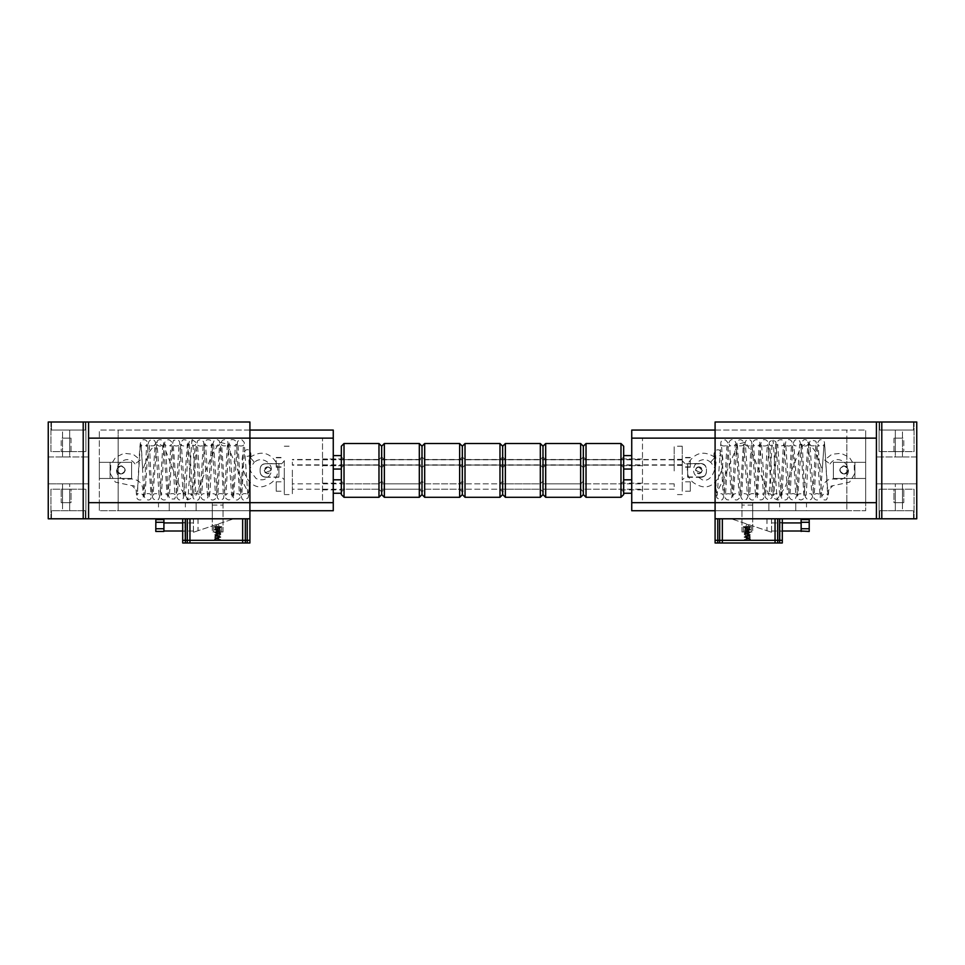 <?xml version="1.0" encoding="UTF-8"?>
<svg xmlns="http://www.w3.org/2000/svg" width="965" height="965" viewBox="0 0 965 965"><rect width="100%" height="100%" fill="white"/><g stroke="black" fill="none" stroke-linecap="round" stroke-linejoin="round"><path stroke-width="0.72" stroke-dasharray="4.83 3.62" d="M85.354 430.064L51.471 430.064L85.354 430.064L85.354 422.007L51.471 422.007L85.354 422.007L85.354 430.064M62.544 430.064L69.673 430.064L62.544 430.064L62.544 451.584L62.544 430.064M51.471 430.064L51.471 422.007L51.471 430.064M69.673 451.584L69.673 430.064L69.673 451.584L62.544 451.584L69.673 451.584L62.544 451.584L69.673 451.584L69.673 456.952L62.544 456.952L69.673 456.952L69.673 451.584L62.544 451.584L62.544 456.952L62.544 451.584L69.673 451.584L69.673 438.134L62.544 438.134L62.544 451.584L62.544 438.134L69.673 438.134L69.673 451.584M62.544 502.669L62.544 483.839L69.673 483.839L62.544 483.839L62.544 502.669L69.673 502.669L62.544 502.669M69.673 502.669L69.673 483.839L69.673 502.669M71.024 489.219L61.205 489.219L71.024 489.219L71.024 502.669L61.205 502.669L61.205 489.219L61.205 502.669L71.024 502.669L71.024 489.219M189.948 518.796L242.649 518.796L242.649 540.316L189.948 540.316L189.948 518.796L189.948 540.316L187.258 540.316L189.948 540.316L189.948 518.796L187.258 518.796L245.339 518.796L242.649 518.796L242.649 540.316L185.377 540.316L185.377 518.796L182.699 518.796L249.911 518.796L185.377 518.796L187.258 518.796L185.377 518.796L185.377 540.316L247.221 540.316L247.221 518.796L247.221 540.316L182.699 540.316L187.258 540.316L185.377 540.316L185.377 518.796M50.94 518.796L85.897 518.796L50.94 518.796L50.94 489.219L85.897 489.219L50.94 489.219L50.94 518.796M249.911 540.316L249.911 542.993L247.221 542.993L247.221 540.316L249.911 540.316L247.221 540.316L249.911 540.316L249.911 518.796L88.587 518.796L88.587 422.007L88.587 518.796L88.587 422.007L83.207 422.007L83.207 518.796L88.587 518.796M83.207 422.007L48.25 422.007L48.25 518.796L83.207 518.796M223.024 518.796L212.276 518.796L223.024 518.796L223.024 510.738L212.276 510.738L223.024 510.738L212.276 510.738L223.024 510.738L223.024 502.669L212.276 502.669L223.024 502.669L223.024 518.796M249.911 518.796L249.911 502.669L249.911 510.738L99.335 510.738L99.335 502.669L99.335 510.738L249.911 510.738L249.911 422.007L88.587 422.007M121.059 474.032C112.7 473.381 119.805 461.077 124.545 467.989C125.607 471.294 124.449 473.308 121.059 474.032C126.258 471.342 126.258 468.664 121.059 465.974C118.623 466.228 117.284 467.567 117.018 470.003C118.116 473.851 120.408 474.804 123.906 472.85C125.848 469.364 124.907 467.06 121.059 465.974C115.848 468.664 115.848 471.342 121.059 474.032M131.602 478.471L110.094 478.471L110.094 462.332L110.094 478.471L131.602 478.471L131.602 462.332L110.094 462.332L131.602 462.332L131.602 478.471L99.335 478.471L99.335 462.332L99.335 478.471L131.602 478.471L131.602 462.332L99.335 462.332L131.602 462.332L131.602 478.471M48.25 483.839L88.587 483.839L88.587 456.952L88.587 483.839L48.25 483.839L48.25 456.952L88.587 456.952L48.25 456.952L48.25 483.839M249.911 430.064L99.335 430.064L333.263 430.064L333.263 438.134L118.164 438.134L118.164 510.738L118.164 430.064L118.164 502.669L118.164 438.134L249.911 438.134L99.335 438.134L99.335 430.064L99.335 502.669L99.335 438.134L249.911 438.134L249.911 430.064L249.911 502.669L249.911 438.134L88.587 438.134M50.94 422.007L85.897 422.007L50.94 422.007L50.94 451.584L85.897 451.584L50.94 451.584L50.94 422.007M117.018 470.003C117.682 461.644 129.973 468.749 123.074 473.501C119.769 474.563 117.754 473.393 117.018 470.003M85.897 518.796L85.897 489.219L85.897 518.796M212.276 518.796L212.276 502.669L212.276 518.796M247.221 540.316L245.339 540.316L247.221 540.316L247.221 518.796M182.699 526.866L182.699 531.172L182.699 526.866M182.699 518.796L182.699 540.316M185.377 526.866L185.377 531.172L185.377 526.866M184.978 540.316L187.668 540.316L184.978 540.316L187.668 540.316L184.978 540.316L184.978 518.796L187.668 518.796L184.978 518.796L184.978 540.316M245.17 540.316L247.39 540.316L245.17 540.316L247.39 540.316L245.17 540.316L245.17 518.796L247.39 518.796L245.17 518.796L245.17 540.316M242.649 518.796L242.649 542.993L242.649 540.316L242.649 542.993L189.948 542.993L189.948 540.316M85.897 422.007L85.897 451.584L85.897 422.007M245.17 518.796L247.39 518.796L245.17 518.796M184.978 518.796L187.668 518.796L184.978 518.796M85.354 518.796L51.471 518.796L85.354 518.796L85.354 510.738L51.471 510.738L51.471 518.796L51.471 510.738L85.354 510.738L85.354 518.796M62.544 510.738L69.673 510.738L62.544 510.738L62.544 489.219L62.544 510.738M69.673 489.219L69.673 510.738L69.673 489.219L62.544 489.219L69.673 489.219M189.948 542.993L182.699 542.993M247.221 542.993L242.649 542.993M71.024 438.134L71.024 451.584L61.205 451.584L71.024 451.584L71.024 438.134L61.205 438.134L61.205 451.584L61.205 438.134L71.024 438.134M333.263 438.134L333.263 510.738L118.164 510.738L249.911 510.738M158.489 510.738L169.249 510.738L158.489 510.738L158.489 502.669L169.249 502.669L158.489 502.669L158.489 510.738M185.377 510.738L196.136 510.738L185.377 510.738L185.377 502.669L196.136 502.669L185.377 502.669L185.377 510.738M333.263 486.529L333.263 493.26L333.263 486.529M333.263 462.332L333.263 469.05L333.263 462.332M88.587 502.669L322.515 502.669L322.515 438.134L322.515 502.669L118.164 502.669L333.263 502.669M118.164 438.134L322.515 438.134L118.164 438.134M322.515 462.332L322.515 465.697L322.515 462.332M322.515 486.529L322.515 489.894L322.515 486.529M341.333 462.332L341.333 469.05L341.333 462.332C341.333 466.662 341.333 466.662 341.333 462.332C341.333 466.662 341.333 466.662 341.333 462.332C341.333 458.001 341.333 458.001 341.333 462.332C341.333 458.001 341.333 458.001 341.333 462.332L341.333 469.05L341.333 462.332C341.333 466.662 341.333 466.662 341.333 462.332C341.333 466.662 341.333 466.662 341.333 462.332C341.333 458.001 341.333 458.001 341.333 462.332C341.333 458.001 341.333 458.001 341.333 462.332L341.333 467.711L341.333 462.332M341.333 486.529L341.333 493.26L341.333 486.529M196.136 510.738L196.136 502.669L196.136 510.738M169.249 510.738L169.249 502.669L169.249 510.738M140.432 459.991L134.979 463.924L140.432 459.991L133.17 454.298L124.015 453.273L115.691 457.253L110.722 465.009L110.601 474.237L115.366 482.126L132.253 485.745L137.561 491.45L140.118 447.145L140.974 444.286L142.699 469.834L149.732 451.306L156.993 441.934L164.484 447.663L179.985 487.361L187.922 499.46L191.902 440.137L192.903 443.345L195.895 495.359L211.745 455.54L219.501 442.163L227.089 444.165L241.624 479.629L248.56 493.151L250.249 463.417L249.706 468.869L254.302 462.114L250.007 457.338L254.302 462.114M217.62 526.202L217.68 526.999L217.62 526.202M215.629 526.335C220.02 533.138 220.02 519.52 215.629 526.335C220.02 533.138 220.02 519.52 215.629 526.335C220.02 533.138 220.02 519.52 215.629 526.335C220.02 533.138 220.02 519.52 215.629 526.335M212.276 505.081L223.024 505.081L212.276 505.081L212.276 531.98L223.024 531.98L223.024 505.081L223.024 531.98L212.276 531.98L212.276 505.081M213.615 531.98L221.685 531.98L213.615 531.98L213.615 526.601L221.685 526.601L213.615 526.601M193.446 526.962L193.458 531.003L193.446 526.962M163.869 526.962L163.881 531.003L163.869 526.962M198.006 518.796L198.006 530.726L233.771 518.796L198.006 518.796L233.807 518.796L193.422 518.796L193.422 532.246L233.759 518.796L193.422 518.796M193.495 518.796L193.422 532.246M193.495 532.246L198.006 530.726M198.054 518.796L198.054 530.726M155.787 531.438L163.905 531.438M163.905 519.604L155.787 519.604M155.775 522.294L163.845 522.294L163.845 528.748L155.775 528.748M163.857 531.438L163.845 528.748M163.845 522.294L163.857 519.604M542.993 462.332L542.993 467.711L542.993 462.332M542.993 486.529L542.993 491.909L542.993 486.529M542.993 470.401L542.993 446.204L542.993 470.401M502.669 462.332L502.669 467.711L502.669 462.332M502.669 486.529L502.669 491.909L502.669 486.529M502.669 470.401L502.669 446.204L502.669 470.401M422.007 462.332L422.007 467.711L422.007 462.332M422.007 486.529L422.007 491.909L422.007 486.529M422.007 470.401L422.007 446.204L422.007 470.401M381.67 462.332L381.67 467.711L381.67 462.332M381.67 486.529L381.67 491.909L381.67 486.529M381.67 470.401L381.67 446.204L381.67 470.401M341.333 446.204L341.333 494.599M462.332 462.332L462.332 467.711L462.332 462.332M462.332 486.529L462.332 491.909L462.332 486.529M462.332 470.401L462.332 446.204L462.332 470.401M583.33 462.332L583.33 467.711L583.33 462.332M583.33 486.529L583.33 491.909L583.33 486.529M583.33 470.401L583.33 446.204L583.33 470.401M623.667 462.332L623.667 469.05L623.667 462.332C623.667 466.662 623.667 466.662 623.667 462.332C623.667 466.662 623.667 466.662 623.667 462.332C623.667 458.001 623.667 458.001 623.667 462.332C623.667 458.001 623.667 458.001 623.667 462.332L623.667 469.05L623.667 462.332C623.667 466.662 623.667 466.662 623.667 462.332C623.667 466.662 623.667 466.662 623.667 462.332C623.667 458.001 623.667 458.001 623.667 462.332C623.667 458.001 623.667 458.001 623.667 462.332M623.667 486.529L623.667 493.26L623.667 486.529M623.667 494.599L623.667 446.204M682.255 461.403L682.255 465.19L682.255 461.403M284.301 461.403L284.301 465.19L284.301 461.403M690.325 460.582L690.325 467.205L690.325 460.582M682.255 460.582L682.255 467.205L682.255 460.582M276.231 460.582L276.231 467.205L276.231 460.582M284.301 460.582L284.301 467.205L284.301 460.582M682.255 461.753L682.255 464.865L682.255 461.753M284.301 461.753L284.301 464.865L284.301 461.753M690.325 461.439L690.325 466.879L690.325 461.439M682.255 461.439L682.255 466.879L682.255 461.439M276.231 461.439L276.231 466.879L276.231 461.439M284.301 461.439L284.301 466.879L284.301 461.439M682.255 483.947L682.255 489.219L682.255 483.947M284.301 483.947L284.301 489.219L284.301 483.947M690.325 482.005L690.325 491.233L690.325 482.005M682.255 482.005L682.255 491.233L682.255 482.005M276.231 482.005L276.231 491.233L276.231 482.005M284.301 482.005L284.301 491.233L284.301 482.005M267.631 467L264.277 470.353L265.254 472.729L270.996 470.353C270.779 468.327 269.657 467.205 267.631 467M278.921 463.634L278.921 477.18L278.921 463.634L265.484 463.634C262.239 463.972 260.441 465.757 260.104 469.002L260.104 468.954C260.441 465.721 262.239 463.924 265.484 463.586L281.611 463.586L284.301 460.896L284.301 479.726L281.611 477.036L284.301 479.726M265.484 477.084L265.484 477.036C262.239 476.698 260.441 474.901 260.104 471.656L260.104 471.704C260.441 474.949 262.239 476.746 265.484 477.084L278.921 477.084M260.104 471.704L260.104 469.002M284.301 486.505L284.301 489.219L284.301 486.505M292.371 486.505L292.371 489.219L292.371 486.505M284.301 462.139L284.301 464.865L284.301 462.139M292.371 462.139L292.371 464.865L292.371 462.139M284.301 470.124L284.301 494.599L284.301 470.124M292.371 470.124L292.371 494.599L292.371 470.124M284.301 462.464L284.301 465.19L284.301 462.464M292.371 462.464L292.371 465.19L292.371 462.464M284.301 460.896L284.301 479.907M284.301 461.077L281.611 463.767L265.484 463.767C262.239 464.117 260.441 465.902 260.104 469.147L260.104 469.099C260.441 465.854 262.239 464.069 265.484 463.719L278.921 463.719M267.631 466.951C269.524 467.024 270.646 468.146 270.996 470.305C268.752 474.551 266.521 474.551 264.277 470.317C264.615 468.158 265.737 467.036 267.631 466.951M265.484 477.036L281.611 477.036M260.104 468.954L260.104 471.656M265.484 477.18C262.239 476.831 260.441 475.045 260.104 471.801C260.441 475.094 262.239 476.879 265.484 477.229L278.921 477.18M265.484 477.229L281.611 477.229M267.631 467.132C269.524 467.217 270.646 468.339 270.996 470.498C268.752 474.732 266.521 474.732 264.277 470.498C264.615 468.339 265.737 467.217 267.631 467.132M270.996 470.45C270.779 468.423 269.657 467.301 267.631 467.084L264.277 470.45L265.254 472.826L270.996 470.498M698.925 467.132L702.291 470.498L701.302 472.874L695.56 470.498C695.777 468.471 696.899 467.35 698.925 467.132M687.635 463.767L687.635 477.217L687.635 463.586L701.073 463.767C704.317 464.117 706.115 465.902 706.452 469.147L706.452 469.243C706.115 465.999 704.317 464.201 701.073 463.863L684.945 463.863L682.255 461.173L682.255 480.003L684.945 477.313L682.255 480.003M701.073 477.217L701.073 477.313C704.317 476.975 706.115 475.178 706.452 471.933L706.452 471.849C706.115 475.082 704.317 476.879 701.073 477.217L687.635 477.217M706.452 471.849L706.452 469.147M682.255 486.601L682.255 483.839L682.255 486.601M674.185 486.601L674.185 483.839L674.185 486.601M682.255 462.718L682.255 459.967L682.255 462.718M674.185 462.718L674.185 459.967L674.185 462.718M682.255 470.956L682.255 446.204L682.255 470.956M674.185 470.956L674.185 446.204L674.185 470.956M682.255 462.078L682.255 459.328L682.255 462.078M674.185 462.078L674.185 459.328L674.185 462.078M682.255 461.173L682.255 479.629M701.073 463.586L701.073 463.49C704.317 463.827 706.115 465.625 706.452 468.869L706.452 471.571C706.115 474.804 704.317 476.601 701.073 476.939L701.073 477.036C704.317 476.698 706.115 474.901 706.452 471.656L706.452 468.966C706.115 465.721 704.317 463.924 701.073 463.586L687.635 463.586M701.073 463.49L684.945 463.863M698.925 467.229C697.032 467.313 695.91 468.435 695.56 470.594C697.804 474.828 700.047 474.828 702.291 470.594C701.941 468.435 700.819 467.313 698.925 467.229M701.073 477.313L684.945 477.313M706.452 469.243L706.452 471.933M701.073 477.036L687.635 477.036M701.073 476.939L684.945 476.939M698.925 466.855C697.032 466.939 695.91 468.061 695.56 470.22C697.804 474.454 700.047 474.454 702.291 470.22C701.941 468.061 700.819 466.939 698.925 466.855M682.255 460.8L684.945 463.49M695.56 470.305C695.777 468.278 696.899 467.169 698.925 466.951L702.291 470.317L701.302 472.681L695.56 470.22M879.646 430.064L913.529 430.064L879.646 430.064L879.646 422.007L913.529 422.007L879.646 422.007L879.646 430.064M902.456 430.064L895.327 430.064L902.456 430.064L902.456 451.584L902.456 430.064M913.529 430.064L913.529 422.007L913.529 430.064M895.327 451.584L895.327 430.064L895.327 451.584L902.456 451.584L895.327 451.584L902.456 451.584L895.327 451.584L895.327 456.952L902.456 456.952L895.327 456.952L895.327 451.584L902.456 451.584L902.456 456.952L902.456 451.584L895.327 451.584L895.327 438.134L902.456 438.134L902.456 451.584L902.456 438.134L895.327 438.134L895.327 451.584M902.456 502.669L902.456 483.839L895.327 483.839L902.456 483.839L902.456 502.669L895.327 502.669L902.456 502.669M895.327 502.669L895.327 483.839L895.327 502.669M893.976 489.219L903.795 489.219L893.976 489.219L893.976 502.669L903.795 502.669L903.795 489.219L903.795 502.669L893.976 502.669L893.976 489.219M775.052 518.796L775.052 540.316L775.052 518.796L777.742 518.796L722.351 518.796L722.351 540.316L722.351 518.796L775.052 518.796L775.052 540.316L719.661 540.316L722.351 540.316L722.351 518.796L719.661 518.796L722.351 518.796M914.06 518.796L879.103 518.796L914.06 518.796L914.06 489.219L879.103 489.219L914.06 489.219L914.06 518.796M782.301 518.796L782.301 540.316L779.624 540.316L782.301 540.316L782.301 542.993L777.742 542.993L777.742 540.316L779.624 540.316L717.779 540.316L779.624 540.316L775.052 540.316L777.742 540.316L777.742 518.796L782.301 518.796L717.779 518.796L719.661 518.796L719.661 540.316L717.779 540.316L717.779 518.796L715.089 518.796L719.661 518.796M777.742 518.796L779.624 518.796L779.624 540.316L779.624 518.796L717.779 518.796L717.779 540.316L719.661 540.316L719.661 542.993L715.089 542.993L715.089 540.316L717.779 540.316L715.089 540.316L715.089 518.796L916.75 518.796L916.75 422.007L876.413 422.007L876.413 518.796M741.976 518.796L752.724 518.796L741.976 518.796L741.976 510.738L752.724 510.738L741.976 510.738L752.724 510.738L741.976 510.738L741.976 502.669L752.724 502.669L741.976 502.669L741.976 518.796M876.413 422.007L715.089 422.007L715.089 510.738L865.665 510.738L865.665 502.669L865.665 510.738L715.089 510.738L715.089 502.669L715.089 518.796M843.941 474.032C852.3 473.381 845.195 461.077 840.455 467.989C839.393 471.294 840.551 473.308 843.941 474.032C838.742 471.342 838.742 468.664 843.941 465.974C846.377 466.228 847.716 467.567 847.982 470.003C846.884 473.851 844.592 474.804 841.094 472.85C839.152 469.364 840.093 467.06 843.941 465.974C849.152 468.664 849.152 471.342 843.941 474.032M833.398 478.471L854.906 478.471L854.906 462.332L854.906 478.471L833.398 478.471L833.398 462.332L854.906 462.332L833.398 462.332L833.398 478.471L865.665 478.471L865.665 462.332L865.665 478.471L833.398 478.471L833.398 462.332L865.665 462.332L833.398 462.332L833.398 478.471M916.75 483.839L876.413 483.839L876.413 456.952L876.413 483.839L916.75 483.839L916.75 456.952L876.413 456.952L916.75 456.952L916.75 483.839M715.089 510.738L846.836 510.738L631.737 510.738L631.737 438.134L846.836 438.134L846.836 510.738L846.836 430.064L846.836 502.669L846.836 438.134L715.089 438.134L865.665 438.134L865.665 430.064L865.665 502.669L865.665 438.134L715.089 438.134L715.089 430.064L715.089 502.669L715.089 438.134L876.413 438.134M914.06 422.007L879.103 422.007L914.06 422.007L914.06 451.584L879.103 451.584L914.06 451.584L914.06 422.007M715.089 430.064L865.665 430.064L631.737 430.064L631.737 438.134M847.982 470.003C847.318 461.644 835.027 468.749 841.926 473.501C845.231 474.563 847.246 473.393 847.982 470.003M879.103 518.796L879.103 489.219L879.103 518.796M752.724 518.796L752.724 502.669L752.724 518.796M779.624 542.993L779.624 518.796M782.301 526.866L782.301 531.172L782.301 526.866M779.624 526.866L779.624 531.172L779.624 526.866M780.022 540.316L777.332 540.316L780.022 540.316L777.332 540.316L780.022 540.316L780.022 518.796L777.332 518.796L780.022 518.796L780.022 540.316M719.83 540.316L717.61 540.316L719.83 540.316L717.61 540.316L719.83 540.316L719.83 518.796L717.61 518.796L719.83 518.796L719.83 540.316M879.103 422.007L879.103 451.584L879.103 422.007M719.83 518.796L717.61 518.796L719.83 518.796M780.022 518.796L777.332 518.796L780.022 518.796M879.646 518.796L913.529 518.796L879.646 518.796L879.646 510.738L913.529 510.738L913.529 518.796L913.529 510.738L879.646 510.738L879.646 518.796M902.456 510.738L895.327 510.738L902.456 510.738L902.456 489.219L902.456 510.738M895.327 489.219L895.327 510.738L895.327 489.219L902.456 489.219L895.327 489.219M777.742 542.993L775.052 542.993L775.052 540.316L722.351 540.316L722.351 542.993L722.351 540.316L722.351 542.993L719.661 542.993M775.052 542.993L775.052 540.316L775.052 542.993L722.351 542.993M893.976 438.134L893.976 451.584L903.795 451.584L893.976 451.584L893.976 438.134L903.795 438.134L903.795 451.584L903.795 438.134L893.976 438.134M806.511 510.738L795.751 510.738L806.511 510.738L806.511 502.669L795.751 502.669L806.511 502.669L806.511 510.738M779.624 510.738L768.864 510.738L779.624 510.738L779.624 502.669L768.864 502.669L779.624 502.669L779.624 510.738M631.737 486.529L631.737 493.26L631.737 486.529M631.737 462.332L631.737 469.05L631.737 462.332M631.737 502.669L846.836 502.669L642.485 502.669L642.485 438.134L642.485 502.669L876.413 502.669M846.836 438.134L642.485 438.134L846.836 438.134M642.485 462.332L642.485 465.697L642.485 462.332M642.485 486.529L642.485 489.894L642.485 486.529M768.864 510.738L768.864 502.669L768.864 510.738M795.751 510.738L795.751 502.669L795.751 510.738M824.568 459.991L830.021 463.924L824.568 459.991L831.83 454.298L840.985 453.273L849.309 457.253L854.278 465.009L854.399 474.237L849.634 482.126L832.747 485.745L827.439 491.45L824.882 447.145L824.026 444.286L822.301 469.834L815.268 451.306L808.007 441.934L800.516 447.663L785.015 487.361L777.078 499.46L773.098 440.137L772.097 443.345L769.105 495.359L753.255 455.54L745.499 442.163L737.911 444.165L723.376 479.629L716.44 493.151L714.751 463.417L715.294 468.869L710.698 462.114L714.993 457.338L710.698 462.114M747.38 526.202L747.32 526.999L747.38 526.202M749.371 526.335C744.98 533.138 744.98 519.52 749.371 526.335C744.98 533.138 744.98 519.52 749.371 526.335C744.98 533.138 744.98 519.52 749.371 526.335C744.98 533.138 744.98 519.52 749.371 526.335M752.724 505.081L741.976 505.081L752.724 505.081L752.724 531.98L741.976 531.98L741.976 505.081L741.976 531.98L752.724 531.98L752.724 505.081M751.385 531.98L743.315 531.98L751.385 531.98L751.385 526.601L743.315 526.601L751.385 526.601M771.554 526.962L771.542 531.003L771.554 526.962M801.119 531.003L801.119 522.933M766.994 518.796L766.994 530.726L731.229 518.796L766.994 518.796L731.193 518.796L771.578 518.796L771.578 532.246L731.241 518.796L771.578 518.796M771.505 518.796L771.578 532.246M771.505 532.246L766.994 530.726M766.946 518.796L766.946 530.726M809.213 531.438L809.213 519.604M809.152 528.748L801.083 528.748L801.095 531.438L809.152 531.438M801.083 528.748L801.083 522.294L809.152 522.294M809.152 519.604L801.095 519.604M187.258 518.796L187.258 542.993M245.339 542.993L245.339 518.796M185.377 542.993L185.377 540.316M540.316 486.529L540.316 489.219L540.316 486.529M505.358 486.529L505.358 489.219L505.358 486.529M540.316 462.332L540.316 465.021L540.316 462.332M505.358 462.332L505.358 465.021L505.358 462.332M505.358 497.289L505.358 443.514M540.316 443.514L540.316 497.289M419.317 486.529L419.317 489.219L419.317 486.529M384.36 486.529L384.36 489.219L384.36 486.529M419.317 462.332L419.317 465.021L419.317 462.332M384.36 462.332L384.36 465.021L384.36 462.332M384.36 497.289L384.36 443.514M419.317 443.514L419.317 497.289M378.98 486.529L378.98 489.219L378.98 486.529M344.022 486.529L344.022 489.219L344.022 486.529M378.98 462.332L378.98 465.021L378.98 462.332M344.022 462.332L344.022 465.021L344.022 462.332M344.022 497.289L344.022 443.514M378.98 443.514L378.98 497.289M459.642 486.529L459.642 489.219L459.642 486.529M424.684 486.529L424.684 489.219L424.684 486.529M459.642 462.332L459.642 465.021L459.642 462.332M424.684 462.332L424.684 465.021L424.684 462.332M424.684 497.289L424.684 443.514M459.642 443.514L459.642 497.289M580.641 486.529L580.641 489.219L580.641 486.529M545.683 486.529L545.683 489.219L545.683 486.529M580.641 462.332L580.641 465.021L580.641 462.332M545.683 462.332L545.683 465.021L545.683 462.332M545.683 497.289L545.683 443.514M580.641 443.514L580.641 497.289M620.977 486.529L620.977 489.219L620.977 486.529M586.02 486.529L586.02 489.219L586.02 486.529M620.977 462.332L620.977 465.021L620.977 462.332M586.02 462.332L586.02 465.021L586.02 462.332M586.02 497.289L586.02 443.514M620.977 443.514L620.977 497.289M499.979 486.529L499.979 489.219L499.979 486.529M465.021 486.529L465.021 489.219L465.021 486.529M499.979 462.332L499.979 465.021L499.979 462.332M465.021 462.332L465.021 465.021L465.021 462.332M465.021 497.289L465.021 443.514M499.979 443.514L499.979 497.289M865.665 502.669L715.089 502.669L865.665 502.669M881.793 518.796L881.793 422.007M717.779 542.993L717.779 518.796M182.699 531.172L185.377 531.172M182.699 522.56L185.377 522.56M187.668 540.316L187.668 518.796L187.668 540.316M247.39 540.316L247.39 518.796L247.39 540.316M341.333 469.05L333.263 469.05M341.333 455.613L333.263 455.613M322.515 483.175L341.333 483.175M322.515 489.894L341.333 489.894M322.515 458.978L341.333 458.978L322.515 458.978M322.515 465.697L341.333 465.697L322.515 465.697M134.979 463.924C126.113 451.101 108.044 470.003 121.276 478.29L123.255 479.291L131.831 479.002C139.31 479.653 143.049 484.032 143.049 492.138L143.23 496.203C142.88 492.524 136.728 493.079 137.006 495.19L136.921 495.419C137.886 493.043 139.153 448.568 140.371 443.068L142.518 439.919C145.015 439.365 146.644 440.185 147.416 442.368L151.035 495.443C151.493 493.187 145.052 492.813 144.991 495.431L148.236 444.334C148.284 441.934 149.334 440.366 151.396 439.654C153.242 439.461 154.593 440.317 155.437 442.235L159.092 495.419C159.49 492.91 152.349 493.236 153.049 495.431L156.728 442.187C157.44 439.992 159.116 439.268 161.746 440.004L163.519 442.272L167.162 495.431C168.151 493.187 160.094 493.212 161.119 495.419C161.831 494.02 162.94 464.093 163.821 450.462C163.893 446.168 164.412 443.044 165.341 441.077C167.753 439.147 169.768 439.377 171.396 441.765C173.061 443.586 174.002 490.895 175.22 495.419C175.509 492.862 168.706 493.224 169.189 495.419C169.924 493.851 171.07 462.199 171.975 449.207C172.614 442.428 173.338 439.461 174.146 440.317C177.258 439.389 179.092 440.04 179.647 442.26L183.29 495.431C183.893 493.175 177.186 492.898 177.246 495.431L180.962 442.067L183.109 439.811C185.895 439.558 187.451 440.426 187.753 442.416L191.359 495.443C191.939 493.513 185.907 492.488 185.328 495.419C186.028 493.971 187.15 463.9 188.03 450.341C188.428 442.151 189.803 438.58 192.168 439.606L195.786 442.284L199.417 495.419C200.563 494.104 194.279 492.15 193.386 495.443C194.23 493.646 195.473 455.13 196.498 445.444L197.427 441.355C197.632 440.342 198.911 439.787 201.251 439.702L203.675 441.813L207.499 495.443C208.271 493.32 201.396 492.813 201.456 495.419C202.529 492.56 203.639 445.709 205.147 442.127L205.979 440.703C206.462 439.69 207.897 439.485 210.261 440.088L211.902 442.247L215.557 495.407C216.691 493.634 209.61 492.632 209.526 495.431C210.418 493.308 211.697 451.777 212.795 444.141L214.097 440.643C215.786 439.256 217.463 439.28 219.139 440.74L220.418 444.66C221.492 453.2 222.746 493.465 223.627 495.431C224.314 493.513 218.006 492.524 217.583 495.419C218.38 493.815 219.586 458.303 220.551 446.94L221.648 441.307L222.722 440.185C225.026 439.208 226.727 439.714 227.824 441.681L231.684 495.431C232.3 493.815 226.739 492.162 225.653 495.431C226.449 493.694 227.631 458.99 228.584 447.314C228.898 442.018 230.116 439.461 232.263 439.63C234.953 439.558 236.365 441.138 236.522 444.358C237.595 452.392 238.862 493.441 239.754 495.431C240.743 493.091 232.649 493.32 233.723 495.431L237.438 442.042C238.548 440.004 240.056 439.256 241.95 439.811L244.205 442.38L247.824 495.431C248.5 493.501 242.299 492.548 241.793 495.431L244.145 454.189C243.494 455.878 248.789 457.519 249.851 454.937L249.778 455.142C248.475 459.002 248.813 464.515 250.791 471.656L256.087 478.519C262.371 481.282 267.196 479.677 270.574 473.694C275.085 464.334 261.792 454.925 254.495 462.332M250.007 457.338C260.683 450.414 269.5 452.199 276.448 462.705C280.103 474.708 275.857 482.621 263.71 486.432C247.679 490.63 238.801 465.818 243.289 453.381C245.267 447.76 252.034 448.194 250.816 457.193C249.754 475.661 249.32 495.443 248.053 497.831L244.555 500.051C242.179 500.69 240.84 497.494 240.538 490.461C239.634 477.385 238.488 445.782 237.752 444.226C237.004 446.409 244.29 446.747 243.795 444.226L243.687 444.781C242.42 452.211 241.684 494.562 239.959 497.892L237.487 499.979C235.689 500.244 234.35 499.496 233.446 497.735L229.694 444.25C229.248 446.65 236.28 446.566 235.725 444.226C234.676 446.964 233.506 493.332 232.107 497.301C230.382 500.558 228.162 500.739 225.436 497.844C224.459 493.296 223.699 482.802 223.12 466.372L221.612 444.226C220.587 446.361 228.512 446.602 227.656 444.238C226.956 445.649 225.846 475.07 224.978 488.845L223.506 498.495C221.19 500.533 219.152 500.34 217.39 497.916L213.554 444.25C212.493 446.156 219.598 446.916 219.586 444.238L217.161 484.864C216.377 499.991 215.34 498.616 214.725 499.279C212.758 500.678 210.937 500.184 209.26 497.771L205.485 444.238C204.966 446.385 211.287 446.94 211.528 444.238L207.789 497.651L205.774 499.81C203.808 500.401 202.276 499.713 201.178 497.711L197.415 444.226C196.751 446.023 202.771 447.278 203.458 444.238C202.722 445.818 201.589 477.048 200.696 490.184C200.286 497.554 198.959 500.847 196.715 500.051C194.809 500.015 193.567 499.122 192.988 497.373L189.357 444.238C188.452 446.614 196.546 446.288 195.4 444.226C194.616 445.794 193.446 479.702 192.493 491.836L191.42 498.181L187.632 499.991L185.099 497.831L181.287 444.226C180.539 446.252 187.222 446.976 187.319 444.238L183.338 498.205C182.083 499.979 180.515 500.461 178.609 499.629L177.005 497.795L173.23 444.25C172.047 445.854 178.899 447.205 179.261 444.226C178.38 446.24 177.126 486.203 176.064 494.9L174.725 498.965L169.719 499.002L168.332 494.756C167.271 485.829 166.028 446.18 165.148 444.226C165.196 447.29 172.18 445.854 171.191 444.25C170.202 446.674 168.959 492.102 167.681 496.903L165.642 499.713C163.724 500.425 162.18 499.882 161.022 498.097L157.09 444.238C156.39 445.685 161.915 447.603 163.121 444.226C162.409 445.758 161.3 475.95 160.407 489.472C159.973 497.409 158.718 500.931 156.644 500.015C153.917 499.942 152.494 498.652 152.386 496.131C151.228 489.665 149.949 446.397 149.02 444.238C147.995 446.518 156.101 446.385 155.063 444.238L152.53 486.457C152.024 499.436 150.576 499.713 148.393 500.039L146.21 499.556L144.593 497.373C143.17 493.501 142 446.94 140.95 444.238L140.95 444.238C140.13 445.866 146.354 447.374 146.994 444.226C146.029 446.662 144.762 491.185 143.544 496.589L141.517 499.701C139.129 500.521 137.488 499.725 136.608 497.325C136.077 494.587 137.175 484.671 132.253 485.745M217.68 540.448L220.696 539.616L215.171 538.699L215.159 539.375L220.708 538.241L215.159 537.348L215.159 538.024C220.382 537.614 221.347 537.276 220.708 536.89L215.171 536.009L215.159 536.685L220.732 535.72L215.159 534.67L215.171 535.334L220.478 534.707C220.635 534.429 222.493 533.79 215.147 533.319L215.147 533.995L220.647 533.211C221.009 532.885 221.66 532.487 215.171 531.98L215.171 532.644L220.732 531.667L215.171 530.641L215.183 531.293L220.696 530.135L215.147 529.278L215.147 529.966L220.623 529.242L220.575 528.627L215.183 527.952L215.171 528.603C222.022 528.169 221.142 527.517 220.201 527.131L217.68 526.999M217.62 539.64L220.117 539.375L220.117 540.038C214.146 539.531 214.266 539.351 214.592 538.892L220.141 538.024L220.141 538.699L214.604 537.529L220.117 536.685L220.117 537.348C219.598 537.179 212.77 536.805 214.604 536.468L220.117 535.346L220.129 535.997L214.99 535.454L214.833 534.598L220.129 533.995L220.129 534.658L214.688 533.971C214.242 533.705 213.542 533.09 220.141 532.644L220.141 533.319L214.592 532.451C214.604 531.848 213.53 531.968 220.129 531.305L220.141 531.968L214.58 530.907L220.153 529.954L220.141 530.629C213.132 530.062 214.628 529.833 214.652 529.375L220.153 528.615L220.153 529.29C212.071 528.724 215.062 528.193 214.857 527.879L220.129 527.276L220.141 527.939L215.219 527.433L214.58 526.986L217.62 526.19M221.685 526.601L221.685 531.98M193.458 531.003L182.699 531.003M193.458 522.933L182.699 522.933M623.667 481.161L620.977 483.839L586.02 483.839L583.33 481.161L580.641 483.839L545.683 483.839L542.993 481.161L540.316 483.839L505.358 483.839L502.669 481.161L499.979 483.839L465.021 483.839L462.332 481.161L459.642 483.839L424.684 483.839L422.007 481.161L419.317 483.839L384.36 483.839L381.67 481.161L378.98 483.839L344.022 483.839L341.333 481.161M623.667 491.909L620.977 489.219L586.02 489.219L583.33 491.909L580.641 489.219L545.683 489.219L542.993 491.909L540.316 489.219L505.358 489.219L502.669 491.909L499.979 489.219L465.021 489.219L462.332 491.909L459.642 489.219L424.684 489.219L422.007 491.909L419.317 489.219L384.36 489.219L381.67 491.909L378.98 489.219L344.022 489.219L341.333 491.909M540.316 459.642L505.358 459.642L502.669 456.952L505.358 459.642L540.316 459.642L542.993 456.952L540.316 459.642M540.316 465.021L505.358 465.021L502.669 467.711L505.358 465.021L540.316 465.021L542.993 467.711L540.316 465.021M419.317 459.642L384.36 459.642L381.67 456.952L384.36 459.642L419.317 459.642L422.007 456.952L419.317 459.642M419.317 465.021L384.36 465.021L381.67 467.711L384.36 465.021L419.317 465.021L422.007 467.711L419.317 465.021M378.98 459.642L344.022 459.642L341.333 456.952L344.022 459.642L378.98 459.642L381.67 456.952L378.98 459.642M378.98 465.021L344.022 465.021L341.333 467.711L344.022 465.021L378.98 465.021L381.67 467.711L378.98 465.021M459.642 459.642L424.684 459.642L422.007 456.952L424.684 459.642L459.642 459.642L462.332 456.952L459.642 459.642M459.642 465.021L424.684 465.021L422.007 467.711L424.684 465.021L459.642 465.021L462.332 467.711L459.642 465.021M580.641 459.642L545.683 459.642L542.993 456.952L545.683 459.642L580.641 459.642L583.33 456.952L580.641 459.642M580.641 465.021L545.683 465.021L542.993 467.711L545.683 465.021L580.641 465.021L583.33 467.711L580.641 465.021M620.977 459.642L586.02 459.642L583.33 456.952L586.02 459.642L620.977 459.642L623.667 456.952L620.977 459.642M620.977 465.021L586.02 465.021L583.33 467.711L586.02 465.021L620.977 465.021L623.667 467.711L620.977 465.021M499.979 459.642L465.021 459.642L462.332 456.952L465.021 459.642L499.979 459.642L502.669 456.952L499.979 459.642M499.979 465.021L465.021 465.021L462.332 467.711L465.021 465.021L499.979 465.021L502.669 467.711L499.979 465.021M682.255 459.81L292.371 459.81M682.255 465.19L292.371 465.19M690.325 467.205L682.255 467.205M690.325 457.796L682.255 457.796M276.231 467.205L284.301 467.205M276.231 457.796L284.301 457.796M682.255 459.485L292.371 459.485M682.255 464.865L292.371 464.865M690.325 466.879L682.255 466.879M690.325 457.47L682.255 457.47M276.231 466.879L284.301 466.879M276.231 457.47L284.301 457.47M674.185 483.839L292.371 483.839M674.185 489.219L292.371 489.219M690.325 491.233L682.255 491.233M690.325 481.825L682.255 481.825M276.231 491.233L284.301 491.233M276.231 481.825L284.301 481.825M284.301 494.599L292.371 494.599M284.301 446.204L292.371 446.204M682.255 465.347L674.185 465.347M682.255 459.967L674.185 459.967M682.255 494.599L674.185 494.599M682.255 446.204L674.185 446.204M682.255 464.708L674.185 464.708M682.255 459.328L674.185 459.328M782.301 531.172L779.624 531.172M782.301 522.56L779.624 522.56M777.332 540.316L777.332 518.796L777.332 540.316M717.61 540.316L717.61 518.796L717.61 540.316M623.667 469.05L631.737 469.05M623.667 455.613L631.737 455.613M642.485 483.175L623.667 483.175M642.485 489.894L623.667 489.894M642.485 458.978L623.667 458.978L642.485 458.978M642.485 465.697L623.667 465.697L642.485 465.697M830.021 463.924C838.887 451.101 856.956 470.003 843.724 478.29L841.745 479.291L833.157 479.002C825.835 478.652 822.047 484.08 821.806 495.262L821.77 496.203C824.146 492.946 826.221 492.608 827.994 495.19L824.448 442.308C823.627 440.112 821.975 439.328 819.49 439.968L817.415 443.08C816.197 448.52 814.943 493.067 813.965 495.443C814.737 492.174 821.215 494.104 820.009 495.431L816.945 445.878L815.871 441.198L811.372 439.992C810.286 440.45 809.575 441.753 809.213 443.888C808.091 451.137 806.812 493.38 805.908 495.419C806.282 492.584 812.53 493.429 811.951 495.431L808.272 442.187C807.379 440.173 805.896 439.365 803.821 439.763L801.541 442.103L797.838 495.431C796.837 493.175 804.991 493.26 803.881 495.419L801.348 453.14C801.227 447.278 800.661 443.249 799.659 441.077C798.26 439.401 796.559 439.196 794.545 440.462L793.182 443.309C792 449.28 790.721 493.139 789.78 495.419C789.129 493.32 796.27 492.85 795.811 495.419L793.544 457.808L791.988 441.789L790.854 440.317C789.105 439.184 787.464 439.437 785.92 441.102L784.497 449.232C783.592 462.283 782.446 494.008 781.71 495.431C780.637 493.308 788.586 493.055 787.754 495.431L783.918 441.777L781.891 439.811C779.551 439.618 778.2 440.04 777.838 441.102L776.97 443.755C775.836 450.691 774.557 493.272 773.641 495.443C772.748 493.405 780.034 492.789 779.672 495.419L775.896 441.898L772.832 439.606L769.322 441.97L765.583 495.419C764.328 494.225 770.77 492.09 771.614 495.443L767.995 442.38C767.308 440.402 765.896 439.509 763.749 439.702C761.614 440.45 760.673 440.052 759.962 454.322L757.501 495.443C756.343 493.525 764.28 492.85 763.544 495.419L759.708 441.741C758.779 439.835 757.127 439.28 754.739 440.088C753.822 440.378 753.134 441.765 752.7 444.25C751.602 452.163 750.336 493.465 749.443 495.407C748.695 493.417 755.752 492.717 755.474 495.431L753.219 457.893L751.663 441.801L750.83 440.571C749.431 439.28 747.779 439.34 745.861 440.74L744.582 444.66C743.508 453.2 742.254 493.465 741.373 495.431C742.037 492.271 748.635 494.032 747.417 495.419L743.593 441.789C741.301 439.111 739.166 439.075 737.176 441.681L733.316 495.431C733.883 492.331 740.143 493.742 739.347 495.431C738.285 492.548 737.139 446.107 735.716 442.308L734.112 440.112C731.217 438.846 729.347 440.257 728.478 444.358C727.405 452.392 726.138 493.441 725.246 495.431C724.208 493.248 732.314 493.163 731.277 495.431L727.67 442.368L725.403 439.811L721.856 440.547L720.903 442.042L717.188 495.407C716.356 493.38 723.521 492.789 723.207 495.431L720.855 454.189C720.493 457.265 714.317 456.252 715.149 454.937L715.222 455.142C718.189 463.574 712.846 483.393 702.279 479.822L694.981 474.84C688.95 465.528 702.689 454.431 710.505 462.332M714.993 457.338C704.317 450.414 695.5 452.199 688.552 462.705C684.897 474.708 689.143 482.621 701.302 486.432C717.441 490.594 726.187 465.673 721.699 453.357C719.89 447.012 712.496 449.762 714.16 456.722C715.27 476.24 715.692 495.865 716.971 497.88L720.493 500.051C722.785 500.606 724.1 497.554 724.425 490.871C725.354 478.013 726.5 445.806 727.248 444.226C727.996 446.397 720.722 446.747 721.205 444.226L721.313 444.781C722.544 452.103 723.352 494.321 724.98 497.759L726.705 499.689L728.937 499.991L731.193 498.435C732.242 496.215 732.797 491.655 732.893 484.768L735.306 444.25C735.137 446.855 728.865 446.493 729.275 444.226C730.324 446.964 731.494 493.332 732.893 497.301C733.714 499.375 735.185 500.256 737.284 499.918L739.455 498.097C740.348 495.262 740.975 488.471 741.325 477.723L743.388 444.226C744.498 446.264 736.44 446.662 737.344 444.238L739.853 486.143C739.998 492.222 740.553 496.336 741.494 498.495C742.917 500.244 744.642 500.485 746.657 499.219L748.032 496.396C749.226 490.51 750.493 446.493 751.446 444.25C752.302 446.264 744.884 446.819 745.414 444.238L749.009 497.228L750.275 499.279C751.928 500.461 753.581 500.268 755.209 498.7L756.56 492.548C757.525 480.956 758.719 445.842 759.515 444.238C758.659 447.519 752.29 445.528 753.472 444.238L757.32 497.928L759.226 499.81C761.65 500.051 763.038 499.641 763.375 498.567L764.244 495.962C765.378 489.122 766.656 446.421 767.585 444.226C768.466 446.192 761.349 446.964 761.542 444.238L765.173 497.373L768.285 500.051L771.855 497.819C772.784 493.38 773.544 483.079 774.111 466.915L775.643 444.238C776.548 446.614 768.454 446.288 769.6 444.226L773.52 498.073L777.368 499.991C779.43 500.521 780.625 497.265 780.938 490.244C781.843 477.12 782.977 445.77 783.713 444.226C784.943 445.951 777.151 447.012 777.681 444.238L781.493 497.88C782.82 499.918 784.449 500.509 786.391 499.629C787.368 499.243 788.055 497.976 788.465 495.829C789.587 488.736 790.866 446.312 791.77 444.25C792.663 446.071 785.643 447.097 785.739 444.226L789.358 497.301C790.745 500.003 792.711 500.57 795.281 499.002L796.535 495.829C797.657 488.772 798.924 446.397 799.852 444.226C799.334 447.35 792.542 445.661 793.809 444.25L797.621 497.844C799.756 500.521 801.879 500.606 803.978 498.097L807.91 444.238C807.452 447.193 801.167 446.071 801.879 444.226C802.928 447.024 804.086 493.477 805.498 497.325L807.765 499.858C810.383 500.473 811.999 499.231 812.614 496.131C813.772 489.665 815.051 446.397 815.98 444.238C817.041 446.361 808.935 446.542 809.937 444.238L813.579 497.385C814.689 499.544 816.173 500.389 818.018 499.906L820.19 497.952L824.05 444.238C825.015 446.035 817.813 447.097 818.006 444.226L821.891 498C822.916 499.81 824.448 500.401 826.498 499.749L828.537 494.973C828.272 489.014 829.671 485.938 832.747 485.745M747.32 540.448L744.304 539.616L749.829 538.699L749.841 539.375L744.292 538.241L749.841 537.348L749.841 538.024C744.618 537.614 743.653 537.276 744.292 536.89L749.829 536.009L749.841 536.685L744.268 535.72L749.841 534.67L749.829 535.334L744.522 534.707C744.365 534.429 742.507 533.79 749.853 533.319L749.853 533.995L744.353 533.211C743.991 532.885 743.34 532.487 749.829 531.98L749.829 532.644L744.268 531.667L749.829 530.641L749.817 531.293L744.304 530.135L749.853 529.278L749.853 529.966L744.377 529.242L744.425 528.627L749.817 527.952L749.829 528.603C742.978 528.169 743.858 527.517 744.799 527.131L747.32 526.999M747.38 539.64L744.884 539.375L744.884 540.038C750.854 539.531 750.734 539.351 750.408 538.892L744.859 538.024L744.859 538.699L750.396 537.529L744.884 536.685L744.884 537.348C745.402 537.179 752.23 536.805 750.396 536.468L744.884 535.346L744.871 535.997L750.01 535.454L750.167 534.598L744.871 533.995L744.871 534.658L750.312 533.971C750.758 533.705 751.458 533.09 744.859 532.644L744.859 533.319L750.408 532.451C750.396 531.848 751.47 531.968 744.871 531.305L744.859 531.968L750.42 530.907L744.847 529.954L744.859 530.629C751.868 530.062 750.372 529.833 750.348 529.375L744.847 528.615L744.847 529.29C752.929 528.724 749.938 528.193 750.143 527.879L744.871 527.276L744.859 527.939L749.781 527.433L750.42 526.986L747.38 526.19M743.315 526.601L743.315 531.98M771.542 531.003L782.301 531.003M771.542 522.933L782.301 522.933"/><path stroke-width="1.45" d="M189.948 518.796L189.948 540.316L242.649 540.316L242.649 518.796M83.207 518.796L48.25 518.796L48.25 422.007L88.587 422.007L88.587 518.796L83.207 518.796L83.207 422.007M88.587 422.007L249.911 422.007L249.911 518.796L88.587 518.796M249.911 518.796L249.911 540.316L242.649 540.316L247.221 540.316L247.221 518.796M185.377 518.796L185.377 540.316L182.687 540.316L182.687 542.993L189.948 542.993L189.948 540.316L182.699 540.316L182.699 518.796M189.948 540.316L242.649 540.316L242.649 542.993L249.911 542.993L249.911 540.316M189.948 542.993L242.649 542.993M249.911 430.064L333.263 430.064L333.263 510.738L249.911 510.738M155.787 531.438L155.847 519.604L155.787 531.438M155.847 528.748L163.917 528.748L163.905 531.438L155.847 531.438M163.917 528.748L163.917 522.294L155.847 522.294M155.847 519.604L163.905 519.604L163.917 522.294M545.683 497.289L545.683 443.514L542.993 446.204L542.993 494.599L542.993 446.204L540.316 443.514L540.316 497.289L542.993 494.599L545.683 497.289L580.641 497.289L580.641 443.514L583.33 446.204L583.33 494.599L583.33 446.204L586.02 443.514L586.02 497.289L620.977 497.289L620.977 443.514L623.667 446.204L623.667 494.599L620.977 497.289M499.979 497.289L499.979 443.514L465.021 443.514L465.021 497.289L499.979 497.289L502.669 494.599L502.669 446.204L502.669 494.599L505.358 497.289L540.316 497.289M424.684 497.289L424.684 443.514L422.007 446.204L422.007 494.599L422.007 446.204L419.317 443.514L419.317 497.289L422.007 494.599L424.684 497.289L459.642 497.289L459.642 443.514L462.332 446.204L462.332 494.599L462.332 446.204L465.021 443.514M378.98 497.289L378.98 443.514L344.022 443.514L344.022 497.289L378.98 497.289L381.67 494.599L381.67 446.204L381.67 494.599L384.36 497.289L419.317 497.289M344.022 497.289L341.333 494.599L341.333 446.204L344.022 443.514M722.351 518.796L722.351 542.993L715.089 542.993L715.089 540.316L717.779 540.316L715.089 540.316L715.089 518.796L876.413 518.796L876.413 422.007L881.793 422.007L881.793 518.796L876.413 518.796M881.793 422.007L916.75 422.007L916.75 518.796L881.793 518.796M717.779 518.796L717.779 540.316L775.052 540.316L775.052 518.796M715.089 518.796L715.089 422.007L876.413 422.007M782.301 518.796L782.301 540.316L779.624 540.316L782.301 540.316L782.301 542.993L782.313 540.316M722.351 542.993L775.052 542.993L775.052 540.316L777.742 540.316L719.661 540.316L719.661 518.796M777.742 518.796L777.742 540.316L779.624 540.316L779.624 518.796M775.052 542.993L777.742 542.993L777.742 540.316L779.624 540.316L779.624 542.993L782.301 542.993M777.742 542.993L779.624 542.993M717.779 542.993L717.779 540.316L719.661 540.316L719.661 542.993M715.089 430.064L631.737 430.064L631.737 510.738L715.089 510.738M782.301 522.933L801.119 522.933L801.131 526.962L801.119 531.003L782.301 531.003M801.083 522.933L801.095 519.604L809.213 519.604L809.225 522.294L809.213 531.438L801.083 531.003M809.225 522.294L801.155 522.294L801.155 528.748L809.225 528.748M801.143 531.438L801.155 528.748M801.155 522.294L801.143 519.604M333.263 438.134L88.587 438.134M333.263 502.669L88.587 502.669M245.339 518.796L245.339 542.993M187.258 542.993L187.258 518.796M185.377 542.993L185.377 540.316M247.221 542.993L247.221 540.316M540.316 443.514L505.358 443.514L505.358 497.289M419.317 443.514L384.36 443.514L384.36 497.289M631.737 502.669L876.413 502.669M631.737 438.134L876.413 438.134M341.333 469.05L333.263 469.05M341.333 455.613L333.263 455.613M341.333 479.81L333.263 479.81M341.333 493.26L333.263 493.26M182.699 531.003L163.917 531.003M182.699 522.933L163.917 522.933M505.358 443.514L502.669 446.204L499.979 443.514M384.36 443.514L381.67 446.204L378.98 443.514M424.684 443.514L459.642 443.514M459.642 497.289L462.332 494.599L465.021 497.289M545.683 443.514L580.641 443.514M580.641 497.289L583.33 494.599L586.02 497.289M586.02 443.514L620.977 443.514M623.667 469.05L631.737 469.05M623.667 455.613L631.737 455.613M623.667 479.81L631.737 479.81M623.667 493.26L631.737 493.26"/></g></svg>

